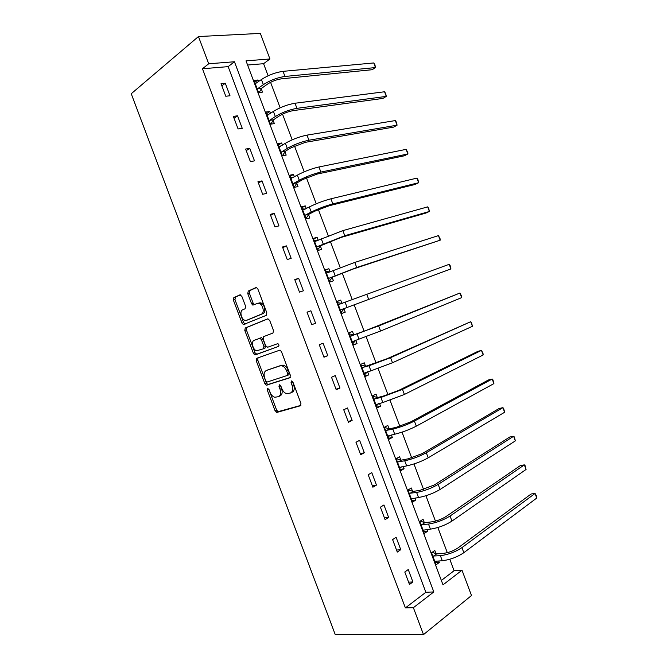 <?xml version="1.0" encoding="UTF-8"?>
<svg xmlns="http://www.w3.org/2000/svg" width="668" height="668" viewBox="0 0 668 668"><rect width="100%" height="100%" fill="white"/><g stroke="black" fill="none" stroke-linecap="round" stroke-linejoin="round"><path stroke-width="1" d="M267.651 388.475L267.3 390.112L275.082 410.778L277.07 412.365L300.366 405.785L300.942 403.397L292.901 382.046L291.448 380.935L291.056 382.63L292.091 385.386C293.294 389.361 292.701 391.924 290.296 393.076L286.597 393.669C284.526 393.001 282.931 391.306 281.812 388.584L280.785 385.862L279.366 384.76L278.99 386.43L280.017 389.143C281.211 393.051 280.644 395.573 278.314 396.692L274.765 397.276C272.728 396.625 271.158 394.947 270.047 392.25L269.037 389.569L267.651 388.475M268.711 388.985L276.61 410.085L278.105 411.672L300.909 405.367M292.459 381.328L293.636 384.718L292.091 385.386M280.401 385.211L281.554 388.484L280.017 389.143M241.824 296.3L239.879 294.88L233.825 297.636L233.374 300.124L242.041 323.112L243.369 324.581L266.298 315.346L266.824 312.808L257.873 289.052L256.562 287.591L255.852 287.616L248.245 291.073L247.761 293.628L251.535 303.656L252.855 305.126L257.305 303.464L259.134 303.414C263.067 304.391 264.829 313.025 261.338 314.16L246.667 320.281L244.997 320.331C241.198 319.438 239.344 310.962 242.709 309.793L245.106 308.758L245.582 306.253L241.824 296.3M208.7 63.777L198.454 36.548L131.237 93.737L335.169 634.391L423.504 634.6L413.375 607.688L433.816 591.931L234.451 61.757L208.7 63.777L202.471 68.762L405.392 607.905L413.375 607.688M256.696 358.298L256.203 360.687L264.862 383.649L266.307 385.194L289.82 377.796L290.38 375.366L281.445 351.635L280.017 350.09L256.696 358.298M253.456 353.389L244.797 330.418L245.265 327.98L267.626 318.861L269.663 320.356L273.488 330.518L272.961 333.031L263.668 336.614L263.159 339.085L265.664 345.723L267.668 347.235L277.838 343.619C279.057 344.546 279.266 345.49 278.456 346.441L254.834 354.9L253.456 353.389L255.009 352.796L246.367 329.858L244.797 330.418M261.439 305.117L260.578 302.838M405.392 607.905L425.858 592.274L228.155 66.633L202.471 68.762M412.907 581.945L408.24 569.537L404.791 572.017L409.476 584.475L412.907 581.945L408.616 582.187M400.767 549.68L396.099 537.272L392.6 539.61L397.293 552.077L400.767 549.68L396.533 550.073M388.617 517.399L383.95 504.975L380.401 507.179L385.094 519.654L388.617 517.399L384.442 517.942M376.468 485.093L371.792 472.66L368.185 474.731L372.886 487.214L376.468 485.093L372.343 485.786M364.302 452.77L359.626 440.329L355.969 442.258L360.67 454.749L364.302 452.77L360.244 453.614M352.136 420.422L347.452 407.973L343.744 409.768L348.445 422.268L352.136 420.422L348.128 421.416M339.962 388.05L335.269 375.591L331.512 377.253L336.221 389.761L339.962 388.05L336.004 389.194M327.771 355.66L323.087 343.193L319.271 344.721L323.98 357.238L327.771 355.66L323.88 356.962M315.58 323.245L310.887 310.779L307.021 312.165L311.731 324.69L315.58 323.245M303.381 290.814L298.679 278.339L294.763 279.583L299.481 292.116L303.381 290.814M291.173 258.357L286.472 245.874L282.497 246.985L287.215 259.526L291.173 258.357M278.948 225.884L274.247 213.393L270.223 214.361L274.949 226.911L278.948 225.884M266.724 193.386L262.023 180.886L257.94 181.721L262.666 194.279L266.724 193.386M254.491 160.871L249.782 148.363L245.649 149.056L250.383 161.623L254.491 160.871M242.25 128.331L237.541 115.814L233.349 116.374L238.084 128.941L242.25 128.331M230.001 95.775L225.291 83.241L221.05 83.667L225.784 96.242L230.001 95.775M441.356 580.45L454.09 570.722L449.781 559.258M447.31 552.67L437.857 527.511M435.452 521.115L425.917 495.74M423.587 489.535L413.976 463.951M411.713 457.939L402.019 432.146M399.831 426.326L390.062 400.316M387.949 394.688L378.096 368.469M376.051 363.033L366.114 336.597M364.152 331.353L354.149 304.733M352.211 299.59L342.233 273.02M340.221 267.676L330.309 241.29M328.222 235.737L318.377 209.527M316.214 203.782L306.437 177.755M304.199 171.81L294.488 145.958M292.175 139.812L282.531 114.144M280.142 107.79L270.573 82.306M268.11 75.751L263.584 63.702L247.594 65.03M436.012 553.697L434.785 550.449L431.561 552.77L436.095 564.819L439.302 562.456L438.751 561.003M424.272 522.476L423.053 519.228L419.78 521.416L424.314 533.481L427.57 531.235L426.919 529.524M412.532 491.239L411.304 487.982L407.989 490.045L412.523 502.119L415.822 500.006L415.079 498.027M400.783 459.976L399.556 456.72L396.182 458.657L400.725 470.731L404.073 468.744L403.238 466.506M389.018 428.689L387.799 425.433L384.376 427.244L388.918 439.327L392.325 437.473L391.381 434.968M377.253 397.393L376.034 394.137L372.56 395.815L377.111 407.906L380.56 406.177L379.516 403.405M365.488 366.072L364.26 362.808L360.737 364.361L365.287 376.46L368.786 374.857L367.65 371.825M353.706 334.726L352.479 331.47L348.913 332.889L353.464 344.997L357.013 343.527L355.785 340.262M341.916 303.364L340.688 300.099L337.073 301.402L341.624 313.517L345.222 312.165L343.995 308.908M330.084 271.893L328.89 268.72L325.224 269.889L329.783 282.013L333.432 280.794L332.205 277.529M318.185 240.229L317.091 237.315L313.375 238.359L317.935 250.483L321.634 249.398L320.406 246.133M306.278 208.541L305.276 205.894L301.51 206.804L306.078 218.945L309.827 217.985L308.591 214.712M294.363 176.836L293.461 174.448L289.645 175.233L294.212 187.374L298.011 186.547L296.776 183.274M282.43 145.115L281.637 142.985L277.771 143.637L282.339 155.794L286.188 155.093L284.952 151.82M270.498 113.368L269.805 111.506L265.889 112.032L270.456 124.19L274.356 123.613L273.12 120.34M258.566 81.605L257.965 80.001L253.999 80.394L258.566 92.568L262.516 92.126L261.28 88.844M198.454 36.548L260.336 33.4L269.939 58.976L246.024 60.855L443.009 584.851L461.997 570.213L471.499 595.522L423.504 634.6M263.584 63.702L269.939 58.976M454.09 570.722L461.997 570.213M425.858 592.274L433.816 591.931M228.155 66.633L234.451 61.757M439.302 562.456L435.319 562.748M427.57 531.235L423.629 531.67M415.822 500.006L411.939 500.566M404.073 468.744L400.241 469.437M392.325 437.473L388.534 438.3M380.56 406.177L376.819 407.138M368.786 374.857L365.095 375.95M357.013 343.527L353.364 344.746M310.887 310.779L307.071 312.29M340.688 300.099L337.115 301.51M298.679 278.339L294.922 280.001M328.89 268.72L325.366 270.264M286.472 245.874L282.764 247.694M317.091 237.315L313.609 238.994M274.247 213.393L270.598 215.363M305.276 205.894L301.852 207.706M262.023 180.886L258.424 183.007M293.461 174.448L290.079 176.394M249.782 148.363L246.25 150.634M281.637 142.985L278.305 145.073M237.541 115.814L234.059 118.244M269.805 111.506L266.524 113.719M225.291 83.241L221.859 85.83M257.965 80.001L254.733 82.356M278.89 396.441L279.85 396.024C282.18 394.897 282.748 392.383 281.554 388.484M290.914 392.809L291.841 392.4C294.237 391.248 294.839 388.684 293.636 384.718M258.032 357.814L257.756 360.077L266.398 383.006L267.843 384.551L290.254 377.504M265.781 380.935L267.167 382.021L287.324 375.458L287.708 373.754L286.614 370.849C285.52 368.177 283.967 366.507 281.946 365.83L280.042 365.847L266.332 370.515C264.069 371.725 263.526 374.255 264.72 378.113L265.781 380.935M287.415 375.416L288.868 374.806L289.261 373.111L287.708 373.754M267.618 370.005L281.595 365.212L283.499 365.196C285.52 365.872 287.073 367.542 288.167 370.206L289.261 373.111M268.01 318.803L246.843 327.42L246.367 329.858M278.614 346.358L255.41 354.883M254.257 340.254C250.784 341.306 252.754 349.915 256.654 350.767L263.392 348.813L263.902 346.375L261.405 339.753L260.027 338.25L254.257 340.254M263.392 348.813L264.962 348.22L265.472 345.782L263.902 346.375M259.418 338.259L261.606 337.666L262.975 339.177L265.472 345.782M255.009 352.796L256.963 354.291M247.978 319.83L246.667 320.281M258.9 302.938L260.729 302.88C264.662 303.856 266.415 312.482 262.925 313.618L248.245 319.738M256.462 287.557L249.84 290.572L249.356 293.118L253.13 303.13L254.608 304.633M240.463 294.839L235.42 297.126L234.969 299.615L243.62 322.569L245.164 324.072M432.196 552.311L436.596 553.914L443.585 553.329C448.804 552.636 453.572 550.858 457.897 547.985L531.127 493.986L535.051 493.46L461.93 547.635C455.417 551.96 448.236 554.64 440.379 555.676L432.789 556.035M435.294 561.27L442.274 560.736L440.379 555.676M536.763 498.044L535.051 493.46L536.396 495.831L536.763 498.044L463.834 552.695C457.338 557.062 450.149 559.742 442.274 560.736M436.596 553.914L433.373 556.244M420.247 521.107L424.848 522.677L431.762 521.858C436.922 521.015 441.698 519.236 446.074 516.514L520.455 465.512L524.338 464.878L450.057 516.022C443.46 520.138 436.279 522.819 428.497 524.071L421.007 524.681M424.005 529.849L423.186 530.492M423.086 530.217L430.401 529.139L428.497 524.071M526.058 469.462L524.338 464.878L525.04 465.504L526.058 469.462L451.96 521.09C445.381 525.24 438.191 527.92 430.401 529.139M424.848 522.677L421.583 524.881M408.248 489.886L413.1 491.414L419.93 490.362L434.242 485.01L509.784 437.014L513.625 436.279L438.175 484.392C431.503 488.291 424.314 490.98 416.615 492.45L409.217 493.31M412.69 498.378L411.496 499.388M411.296 498.854L418.519 497.526L416.615 492.45M515.345 440.863L513.625 436.279L514.36 436.997L515.345 440.863L440.087 489.46C433.415 493.401 426.234 496.082 418.519 497.526M413.1 491.414L409.785 493.493M396.199 458.649L401.343 460.135L408.09 458.849L422.401 453.497L499.096 408.507L502.904 407.655L426.293 452.745C419.529 456.428 412.34 459.116 404.724 460.811L397.41 461.922M401.359 466.849L399.798 468.268M399.497 467.466L406.628 465.888L404.724 460.811M504.624 412.248L502.904 407.655L503.672 408.465L504.624 412.248L428.196 457.814C421.45 461.538 414.26 464.227 406.628 465.888M401.343 460.135L397.978 462.089M384.467 427.487L389.586 428.839L396.233 427.32L410.561 421.959L488.408 379.983L492.174 379.023L414.394 421.074C407.555 424.547 400.366 427.236 392.826 429.148L385.603 430.518M390.003 435.269L388.091 437.123M387.69 436.062L394.73 434.225L392.826 429.148M493.894 383.616L492.174 379.023L492.976 379.917L493.894 383.616L416.306 426.151C409.476 429.658 402.286 432.346 394.73 434.225M389.586 428.839L386.171 430.66M372.752 396.316L377.812 397.527L384.384 395.765L398.704 390.396L477.72 351.443L481.444 350.374L402.495 389.377L380.919 397.468L373.796 399.088M378.631 403.639L376.376 405.96M375.875 404.633L382.822 402.545L380.919 397.468M483.164 354.967L481.444 350.374L482.964 353.188L483.164 354.967L404.399 394.462L382.822 402.545M377.812 397.527L374.347 399.222M361.029 365.129L366.031 366.189L386.839 358.816L470.706 321.709L390.58 357.672L369.003 365.763L361.972 367.634M367.241 371.951L364.653 374.773M364.06 373.187L370.915 370.849L369.003 365.763M472.426 326.301L470.706 321.709L471.566 322.778L472.426 326.301L392.492 362.749L370.915 370.849M366.031 366.189L362.515 367.751M349.297 333.916L354.249 334.827L360.645 332.606L459.96 293.018L378.664 325.934L350.141 336.163M355.835 340.204L352.921 343.569M352.228 341.724L358.992 339.127L357.079 334.042M461.68 297.619L459.96 293.018L461.538 296.016L461.68 297.619L380.576 331.019L358.992 339.127M354.249 334.827L350.683 336.263M337.557 302.688L342.275 303.422M344.346 308.482L450.925 268.92L340.738 309.81L344.346 308.482L341.189 312.348M449.205 264.319L450.14 265.572L450.925 268.92L449.205 264.319L338.3 304.675M340.396 310.236L340.738 309.81M325.809 271.442L329.925 271.959M332.547 277.086L353.121 269.037L440.17 240.204L356.72 267.501L328.89 278.289L332.547 277.086L329.441 281.103M438.45 235.604L440.095 238.777L440.17 240.204L438.45 235.604L354.808 262.415L326.46 273.17M328.547 278.731L328.89 278.289M314.06 240.171L317.584 240.513M320.74 245.674L341.231 237.382L425.875 213.075L429.407 211.472L344.78 235.712L317.033 246.742L320.74 245.674L317.692 249.84M427.679 206.871L428.681 208.299L429.407 211.472L427.679 206.871L342.868 230.619L314.603 241.641M316.699 247.202L317.033 246.742M302.295 208.884L305.251 209.084M308.925 214.236L314.987 211.113L329.332 205.702L415.145 184.435L418.636 182.723L332.831 203.907C325.416 205.911 318.219 208.625 311.23 212.048L305.167 215.179L308.925 214.236L305.936 218.561M416.907 178.114L417.943 179.642L418.636 182.723L416.907 178.114L330.919 198.805C323.487 200.776 316.29 203.489 309.317 206.955L302.746 210.086M304.842 215.655L305.167 215.179M290.53 177.579L292.918 177.663M297.101 182.781L303.08 179.416L317.425 174.006L404.407 155.778L407.864 153.966L320.874 172.077C313.384 173.864 306.178 176.586 299.272 180.226L293.294 183.6L297.101 182.781L294.162 187.257M406.136 149.348L407.889 152.797L407.864 153.966L406.136 149.348L318.962 166.967C311.455 168.728 304.249 171.442 297.352 175.125L290.881 178.515M292.976 184.092L293.294 183.6M278.748 146.25L280.593 146.259M285.269 151.31L291.164 147.712L305.51 142.292L393.669 127.104L397.076 125.183L308.917 140.222C301.335 141.8 294.129 144.513 287.307 148.388L281.42 151.995L285.269 151.31L282.497 155.761M395.347 120.566L396.45 122.269L397.076 125.183L395.347 120.566L306.996 135.12C299.406 136.656 292.2 139.378 285.386 143.278L279.007 146.927M281.103 152.504L281.42 151.995M266.966 114.904L268.277 114.863M273.429 119.814L279.241 115.981C283.716 113.268 288.501 111.456 293.586 110.554L382.914 98.421L386.288 96.384L296.943 108.35C289.277 109.711 282.071 112.433 275.333 116.524L269.53 120.374L273.429 119.814L270.891 124.123M384.559 91.767L385.695 93.553L386.288 96.384L384.559 91.767L295.022 103.239C287.349 104.567 280.142 107.289 273.412 111.414L267.125 115.322M269.221 120.9L269.53 120.374M255.176 83.533L255.961 83.483M261.589 88.301L267.309 84.226C271.734 81.371 276.519 79.559 281.662 78.799L372.159 69.714L375.491 67.568L284.969 76.461C277.22 77.597 270.014 80.327 263.351 84.644L257.631 88.727L261.589 88.301L259.242 92.493M373.763 62.951L374.932 64.829L375.491 67.568L373.763 62.951L283.048 71.342C275.283 72.453 268.077 75.183 261.422 79.534L255.234 83.692M257.33 89.27L257.631 88.727M268.837 389.461L267.3 390.112M292.601 381.971L291.056 382.63M280.535 385.77L278.99 386.43M278.598 411.672L277.07 412.365M276.61 410.085L275.082 410.778M268.369 384.543L266.833 385.194M266.398 383.006L264.862 383.649M257.756 360.077L256.203 360.687M288.167 370.206L286.614 370.849M281.595 365.212L280.042 365.847M267.885 369.888L266.332 370.515M246.843 327.42L245.265 327.98M262.975 339.177L261.405 339.753M262.925 313.618L261.338 314.16M253.13 303.13L251.535 303.656M249.356 293.118L247.761 293.628M249.84 290.572L248.245 291.073M243.62 322.569L242.041 323.112M234.969 299.615L233.374 300.124M235.42 297.126L233.825 297.636M463.834 552.695L461.93 547.635M451.96 521.09L450.057 516.022M440.087 489.46L438.175 484.392M428.196 457.814L426.293 452.745M416.306 426.151L414.394 421.074M404.399 394.462L402.495 389.377M392.492 362.749L390.58 357.672M380.576 331.019L378.664 325.934M347.059 307.389L345.147 302.303M368.652 299.272L366.74 294.187M335.127 275.634L333.215 270.54M356.72 267.501L354.808 262.415M323.178 243.853L321.266 238.752M344.78 235.712L342.868 230.619M311.23 212.048L309.317 206.955M332.831 203.907L330.919 198.805M299.272 180.226L297.352 175.125M320.874 172.077L318.962 166.967M287.307 148.388L285.386 143.278M308.917 140.222L306.996 135.12M275.333 116.524L273.412 111.414M296.943 108.35L295.022 103.239M263.351 84.644L261.422 79.534M284.969 76.461L283.048 71.342M278.105 411.672L276.585 412.365M267.843 384.551L266.307 385.194M283.499 365.196L281.946 365.83M261.606 337.666L260.027 338.25M256.395 354.299L254.834 354.9M260.729 302.88L259.134 303.414M254.45 304.6L252.855 305.126M244.947 324.03L243.369 324.581"/></g></svg>

